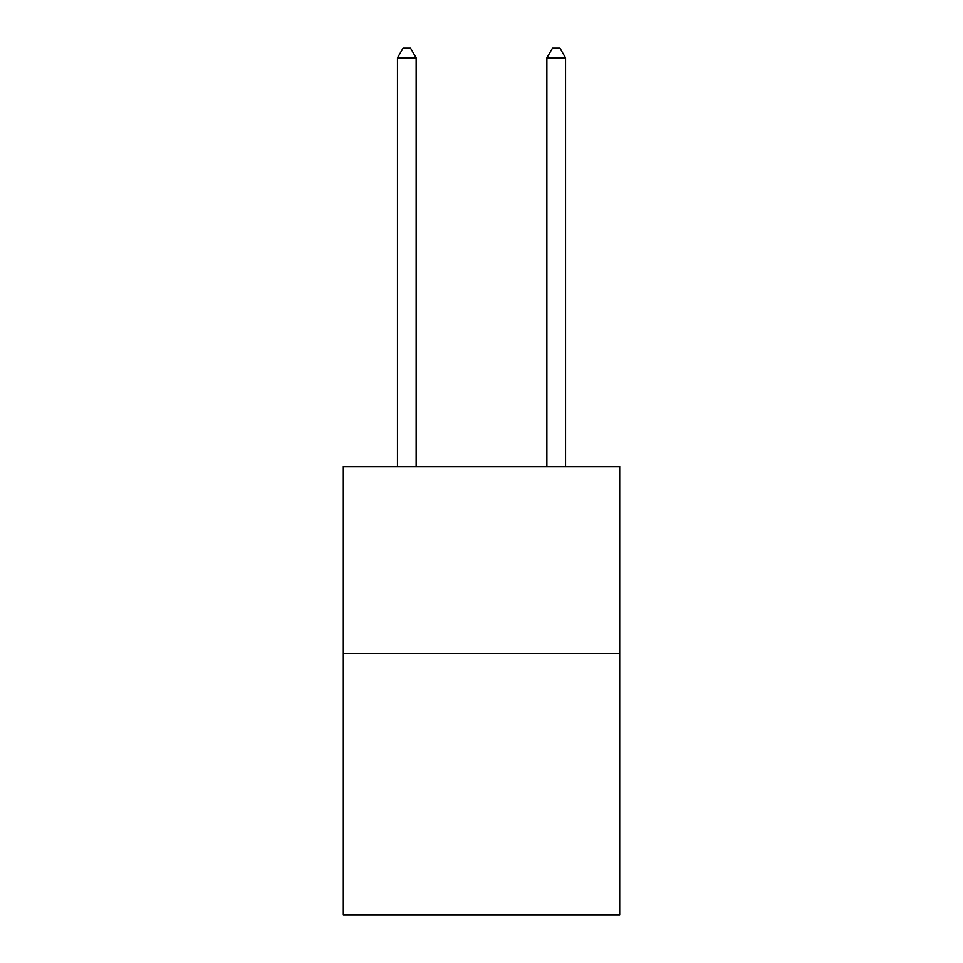 <?xml version="1.0" encoding="UTF-8"?>
<svg xmlns="http://www.w3.org/2000/svg" width="963" height="963" viewBox="0 0 963 963"><rect width="100%" height="100%" fill="white"/><g stroke="black" fill="none" stroke-linecap="round" stroke-linejoin="round"><path stroke-width="1.44" d="M619.703 653.395L619.703 914.85L343.297 914.85L343.297 466.634L619.703 466.634L619.703 653.395L343.297 653.395M416.136 466.634L416.136 57.864L397.454 57.864L397.454 466.634M397.454 57.864L403.064 48.15L410.527 48.15L416.136 57.864M565.546 466.634L565.546 57.864L546.864 57.864L546.864 466.634M546.864 57.864L552.473 48.15L559.936 48.15L565.546 57.864"/></g></svg>
